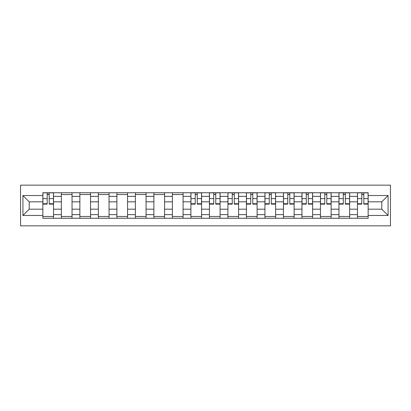 <?xml version="1.0" encoding="UTF-8"?>
<svg xmlns="http://www.w3.org/2000/svg" width="411" height="411" viewBox="0 0 411 411"><rect width="100%" height="100%" fill="white"/><g stroke="black" fill="none" stroke-linecap="round" stroke-linejoin="round"><path stroke-width="0.62" d="M20.55 225.845L390.45 225.845L390.45 185.155L20.55 185.155L20.55 225.845M61.362 218.251L61.362 196.366L53.528 196.366L53.528 218.251M53.528 196.366L53.528 192.749M61.362 196.366L61.362 192.749M72.038 192.749L72.038 218.251M79.868 218.251L79.868 192.749M90.543 192.749L90.543 218.251M98.373 218.251L98.373 192.749M109.049 192.749L109.049 218.251M116.878 218.251L116.878 192.749M127.559 192.749L127.559 218.251M135.389 218.251L135.389 192.749M146.064 192.749L146.064 218.251M153.894 218.251L153.894 192.749M164.57 192.749L164.57 218.251M172.399 218.251L172.399 192.749M183.08 192.749L183.08 218.251M190.91 218.251L190.91 192.749M201.585 192.749L201.585 218.251M209.415 218.251L209.415 192.749M220.09 192.749L220.09 218.251M227.92 218.251L227.92 192.749M238.601 192.749L238.601 218.251M246.43 218.251L246.43 192.749M257.106 192.749L257.106 218.251M264.936 218.251L264.936 192.749M275.611 192.749L275.611 218.251M283.441 218.251L283.441 192.749M294.122 192.749L294.122 218.251M301.951 218.251L301.951 192.749M312.627 192.749L312.627 218.251M320.457 218.251L320.457 192.749M331.132 192.749L331.132 218.251M338.962 218.251L338.962 192.749M349.638 192.749L349.638 218.251M357.472 218.251L357.472 192.749M357.472 209.178L349.638 209.178M338.962 209.178L331.132 209.178M320.457 209.178L312.627 209.178M301.951 209.178L294.122 209.178M283.441 209.178L275.611 209.178M264.936 209.178L257.106 209.178M246.43 209.178L238.601 209.178M227.92 209.178L220.09 209.178M209.415 209.178L201.585 209.178M190.91 209.178L183.08 209.178M172.399 209.178L164.57 209.178M153.894 209.178L146.064 209.178M135.389 209.178L127.559 209.178M116.878 209.178L109.049 209.178M98.373 209.178L90.543 209.178M79.868 209.178L72.038 209.178M61.362 209.178L53.528 209.178M357.472 201.822L349.638 201.822M338.962 201.822L331.132 201.822M320.457 201.822L312.627 201.822M301.951 201.822L294.122 201.822M283.441 201.822L275.611 201.822M264.936 201.822L257.106 201.822M246.43 201.822L238.601 201.822M227.92 201.822L220.09 201.822M209.415 201.822L201.585 201.822M190.91 201.822L183.08 201.822M172.399 201.822L164.57 201.822M153.894 201.822L146.064 201.822M135.389 201.822L127.559 201.822M116.878 201.822L109.049 201.822M98.373 201.822L90.543 201.822M79.868 201.822L72.038 201.822M61.362 201.822L53.528 201.822M29.212 209.178L42.852 209.178L42.852 201.822L29.212 201.822L29.212 209.178L22.924 215.467L22.924 195.533L42.852 195.533L42.852 201.822M368.148 201.822L368.148 209.178L381.788 209.178L381.788 201.822L368.148 201.822L368.148 192.749L42.852 192.749L42.852 195.533M368.148 195.533L388.076 195.533L388.076 215.467L368.148 215.467L368.148 209.178M42.852 209.178L42.852 218.251L368.148 218.251L368.148 215.467M42.852 215.467L22.924 215.467M53.528 216.474L42.852 216.474M47.183 194.526L49.202 194.526M72.038 216.474L61.362 216.474M61.362 194.526L72.038 194.526M90.543 216.474L79.868 216.474M79.868 194.526L90.543 194.526M109.049 216.474L98.373 216.474M98.373 194.526L109.049 194.526M127.559 216.474L116.878 216.474M116.878 194.526L127.559 194.526M146.064 216.474L135.389 216.474M135.389 194.526L146.064 194.526M164.57 216.474L153.894 216.474M153.894 194.526L164.57 194.526M183.08 216.474L172.399 216.474M172.399 194.526L183.08 194.526M201.585 216.474L190.91 216.474M195.24 194.526L197.254 194.526M220.09 216.474L209.415 216.474M213.746 194.526L215.76 194.526M238.601 216.474L227.92 216.474M232.251 194.526L234.27 194.526M257.106 216.474L246.43 216.474M250.756 194.526L252.775 194.526M275.611 216.474L264.936 216.474M269.267 194.526L271.281 194.526M294.122 216.474L283.441 216.474M287.772 194.526L289.791 194.526M312.627 216.474L301.951 216.474M306.277 194.526L308.296 194.526M331.132 216.474L320.457 216.474M324.788 194.526L326.802 194.526M349.638 216.474L338.962 216.474M343.293 194.526L345.312 194.526M368.148 216.474L357.472 216.474M361.798 194.526L363.817 194.526M22.924 195.533L29.212 201.822M381.788 209.178L388.076 215.467M381.788 201.822L388.076 195.533M49.202 204.133L49.202 192.867L53.471 192.867L53.471 204.133L49.202 204.133M47.183 194.408L49.202 194.408M47.183 192.867L42.914 192.867L42.914 204.133L47.183 204.133L47.183 192.867L49.202 192.867M197.254 204.133L197.254 192.867L201.524 192.867L201.524 204.133L197.254 204.133M195.24 194.408L197.254 194.408M195.24 192.867L190.966 192.867L190.966 204.133L195.24 204.133L195.24 192.867L197.254 192.867M215.76 204.133L215.76 192.867L220.034 192.867L220.034 204.133L215.76 204.133M213.746 194.408L215.76 194.408M213.746 192.867L209.476 192.867L209.476 204.133L213.746 204.133L213.746 192.867L215.76 192.867M234.27 204.133L234.27 192.867L238.539 192.867L238.539 204.133L234.27 204.133M232.251 194.408L234.27 194.408M232.251 192.867L227.982 192.867L227.982 204.133L232.251 204.133L232.251 192.867L234.27 192.867M252.775 204.133L252.775 192.867L257.045 192.867L257.045 204.133L252.775 204.133M250.756 194.408L252.775 194.408M250.756 192.867L246.487 192.867L246.487 204.133L250.756 204.133L250.756 192.867L252.775 192.867M271.281 204.133L271.281 192.867L275.555 192.867L275.555 204.133L271.281 204.133M269.267 194.408L271.281 194.408M269.267 192.867L264.997 192.867L264.997 204.133L269.267 204.133L269.267 192.867L271.281 192.867M289.791 204.133L289.791 192.867L294.06 192.867L294.06 204.133L289.791 204.133M287.772 194.408L289.791 194.408M287.772 192.867L283.503 192.867L283.503 204.133L287.772 204.133L287.772 192.867L289.791 192.867M308.296 204.133L308.296 192.867L312.565 192.867L312.565 204.133L308.296 204.133M306.277 194.408L308.296 194.408M306.277 192.867L302.008 192.867L302.008 204.133L306.277 204.133L306.277 192.867L308.296 192.867M326.802 204.133L326.802 192.867L331.076 192.867L331.076 204.133L326.802 204.133M324.788 194.408L326.802 194.408M324.788 192.867L320.513 192.867L320.513 204.133L324.788 204.133L324.788 192.867L326.802 192.867M345.312 204.133L345.312 192.867L349.581 192.867L349.581 204.133L345.312 204.133M343.293 194.408L345.312 194.408M343.293 192.867L339.024 192.867L339.024 204.133L343.293 204.133L343.293 192.867L345.312 192.867M363.817 204.133L363.817 192.867L368.086 192.867L368.086 204.133L363.817 204.133M361.798 194.408L363.817 194.408M361.798 192.867L357.529 192.867L357.529 204.133L361.798 204.133L361.798 192.867L363.817 192.867M338.962 196.366L331.132 196.366M320.457 196.366L312.627 196.366M301.951 196.366L294.122 196.366M283.441 196.366L275.611 196.366M264.936 196.366L257.106 196.366M246.43 196.366L238.601 196.366M227.92 196.366L220.09 196.366M209.415 196.366L201.585 196.366M190.91 196.366L183.08 196.366M172.399 196.366L164.57 196.366M153.894 196.366L146.064 196.366M135.389 196.366L127.559 196.366M116.878 196.366L109.049 196.366M98.373 196.366L90.543 196.366M79.868 196.366L72.038 196.366M357.472 196.366L349.638 196.366M338.962 214.634L331.132 214.634M320.457 214.634L312.627 214.634M301.951 214.634L294.122 214.634M283.441 214.634L275.611 214.634M264.936 214.634L257.106 214.634M246.43 214.634L238.601 214.634M227.92 214.634L220.09 214.634M209.415 214.634L201.585 214.634M190.91 214.634L183.08 214.634M172.399 214.634L164.57 214.634M153.894 214.634L146.064 214.634M135.389 214.634L127.559 214.634M116.878 214.634L109.049 214.634M98.373 214.634L90.543 214.634M79.868 214.634L72.038 214.634M61.362 214.634L53.528 214.634M357.472 214.634L349.638 214.634M49.202 203.728L53.471 203.728M49.202 198.626L53.471 198.626M42.914 203.728L47.183 203.728M42.914 198.626L47.183 198.626M197.254 203.728L201.524 203.728M197.254 198.626L201.524 198.626M190.966 203.728L195.24 203.728M190.966 198.626L195.24 198.626M215.76 203.728L220.034 203.728M215.76 198.626L220.034 198.626M209.476 203.728L213.746 203.728M209.476 198.626L213.746 198.626M234.27 203.728L238.539 203.728M234.27 198.626L238.539 198.626M227.982 203.728L232.251 203.728M227.982 198.626L232.251 198.626M252.775 203.728L257.045 203.728M252.775 198.626L257.045 198.626M246.487 203.728L250.756 203.728M246.487 198.626L250.756 198.626M271.281 203.728L275.555 203.728M271.281 198.626L275.555 198.626M264.997 203.728L269.267 203.728M264.997 198.626L269.267 198.626M289.791 203.728L294.06 203.728M289.791 198.626L294.06 198.626M283.503 203.728L287.772 203.728M283.503 198.626L287.772 198.626M308.296 203.728L312.565 203.728M308.296 198.626L312.565 198.626M302.008 203.728L306.277 203.728M302.008 198.626L306.277 198.626M326.802 203.728L331.076 203.728M326.802 198.626L331.076 198.626M320.513 203.728L324.788 203.728M320.513 198.626L324.788 198.626M345.312 203.728L349.581 203.728M345.312 198.626L349.581 198.626M339.024 203.728L343.293 203.728M339.024 198.626L343.293 198.626M363.817 203.728L368.086 203.728M363.817 198.626L368.086 198.626M357.529 203.728L361.798 203.728M357.529 198.626L361.798 198.626"/></g></svg>
